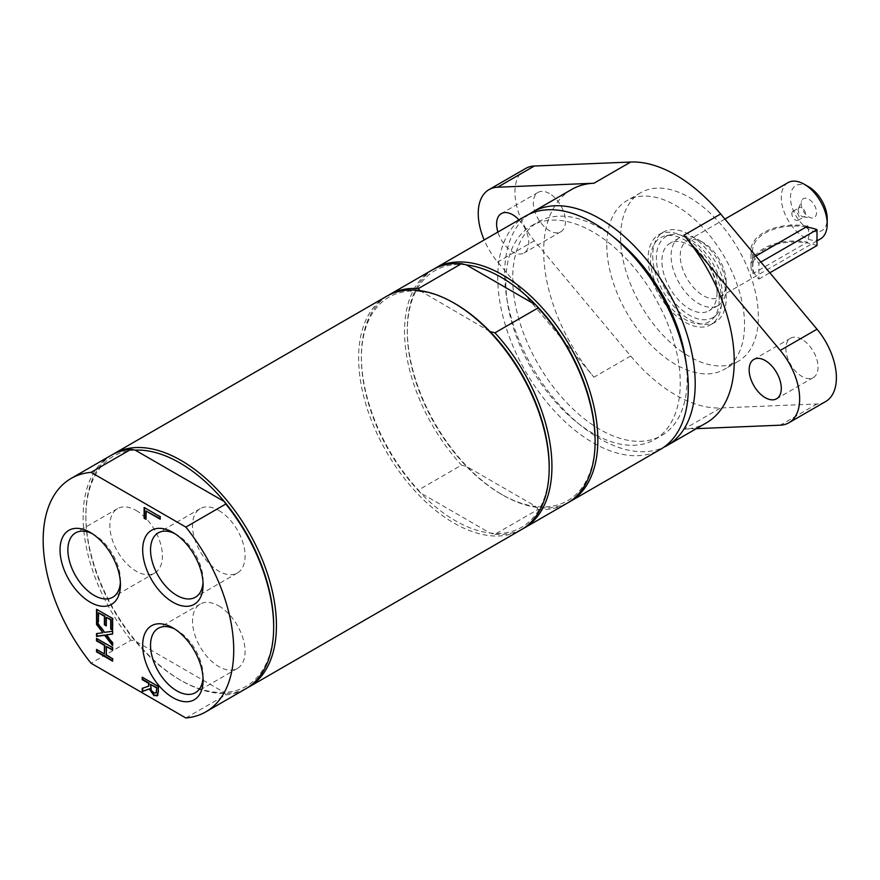 <?xml version="1.0" encoding="UTF-8"?>
<svg xmlns="http://www.w3.org/2000/svg" width="880" height="880" viewBox="0 0 880 880"><rect width="100%" height="100%" fill="white"/><g stroke="black" fill="none" stroke-linecap="round" stroke-linejoin="round"><path stroke-width="0.66" stroke-dasharray="4.4 3.3" d="M136.147 510.477A37.158 21.45 60 0 1 160.424 543.224A37.158 21.45 60 0 1 154.726 573.001A37.158 21.45 60 0 1 117.568 551.54A37.158 21.45 60 0 1 117.568 508.629A37.158 21.45 60 0 1 136.147 510.477M218.801 605.913A37.158 21.45 60 0 1 243.078 638.66A37.158 21.45 60 0 1 237.38 668.437A37.158 21.45 60 0 1 200.222 646.976A37.158 21.45 60 0 1 200.222 604.076A37.158 21.45 60 0 1 218.801 605.913M218.801 510.477A37.158 21.45 60 0 1 243.078 543.224A37.158 21.45 60 0 1 237.38 573.001A37.158 21.45 60 0 1 200.222 551.54A37.158 21.45 60 0 1 200.222 508.629A37.158 21.45 60 0 1 218.801 510.477M686.048 362.593A123.354 71.214 60 0 1 661.595 435.556A123.354 71.214 60 0 1 566.544 402.512A123.354 71.214 60 0 1 512.699 278.377A123.354 71.214 60 0 1 538.241 221.914A123.354 71.214 60 0 1 613.668 237.215M505.813 282.348A123.354 71.214 -120 0 0 559.658 406.483A123.354 71.214 -120 0 0 654.709 439.527A123.354 71.214 -120 0 0 654.709 297.099A123.354 71.214 -120 0 0 531.355 225.885A123.354 71.214 -120 0 0 505.813 282.348M648.131 258.478A51.953 29.997 -120 0 0 670.813 310.761A51.953 29.997 -120 0 0 710.842 324.676A51.953 29.997 -120 0 0 710.842 264.693A51.953 29.997 -120 0 0 658.889 234.696A51.953 29.997 -120 0 0 648.131 258.478M719.191 299.508A48.543 28.028 -120 0 0 700.964 253.968A48.543 28.028 -120 0 0 665.632 235.752A48.543 28.028 -120 0 0 660.594 293.7A48.543 28.028 -120 0 0 713.295 318.307A48.543 28.028 -120 0 0 719.191 299.508M466.466 264.935A132.792 76.67 -120 0 0 407.297 331.518A132.792 76.67 -120 0 0 466.466 466.422A132.792 76.67 -120 0 0 501.193 494.153L501.193 494.153A132.792 76.67 -120 0 0 535.92 506.517L466.466 466.422L461.516 465.157L418.363 490.072L420.552 492.932A132.792 76.67 -120 0 0 455.279 520.674A132.792 76.67 -120 0 0 490.006 533.027L494.956 534.292L538.12 509.377L535.92 506.517A132.792 76.67 -120 0 0 595.1 439.945M455.279 303.809A132.792 76.67 -120 0 0 420.552 291.445A132.792 76.67 -120 0 0 361.372 358.028A132.792 76.67 -120 0 0 420.552 492.932L490.006 533.027A132.792 76.67 -120 0 0 549.175 466.455M432.443 269.83A134.75 77.792 -120 0 0 461.516 465.157M387.915 295.57A134.75 77.792 -120 0 0 361.372 356.433A134.75 77.792 -120 0 0 418.363 490.072M490.006 331.551L419.903 290.631M525.657 216.018A134.75 77.792 -120 0 0 505.01 323.994A134.75 77.792 -120 0 0 593.032 442.728A134.75 77.792 -120 0 0 660.407 449.405M433.84 269.06A134.75 77.792 -120 0 0 407.297 329.923A134.75 77.792 -120 0 0 502.568 494.956A134.75 77.792 -120 0 0 568.557 502.403M502.568 494.956L501.193 494.153L502.568 494.956M538.12 509.377A134.75 77.792 -120 0 0 567.193 503.217M494.956 534.292A134.75 77.792 -120 0 0 522.632 528.913M386.529 296.34A134.75 77.792 -120 0 0 358.622 358.028A134.75 77.792 -120 0 0 453.904 523.05A134.75 77.792 -120 0 0 521.268 529.727M174.922 533.698A37.158 21.45 60 0 1 176.814 534.71L176.814 534.71A37.158 21.45 60 0 1 203.093 580.228A37.158 21.45 60 0 1 203.027 582.373M174.922 629.134A37.158 21.45 60 0 1 176.814 630.157L176.814 630.157A37.158 21.45 60 0 1 203.093 675.664A37.158 21.45 60 0 1 203.027 677.82M92.268 533.698A37.158 21.45 60 0 1 94.16 534.71L94.16 534.71A37.158 21.45 60 0 1 120.439 580.228A37.158 21.45 60 0 1 120.373 582.373M146.487 510.774L146.036 518.793M144.595 507.738L160.666 516.494L160.204 518.694M142.692 677.457L158.763 686.202L158.763 690.987L157.916 695.222L157.124 695.816M142.692 688.193L149.094 685.916M150.876 684.112L151.712 690.118L154.231 692.626L156.376 692.681M106.777 634.612L113.069 642.752L113.069 645.414L112.607 644.82M96.998 622.402L96.998 621.533L105.039 632.093L113.069 630.993L112.607 633.875M96.998 633.523L103.4 632.5M96.998 609.521L113.069 618.277L112.607 629.618M98.89 612.557L98.439 621.434M106.766 617.1L106.304 625.361M106.766 646.228L106.766 654.775L113.069 658.416L112.607 660.616M96.998 638.649L113.069 647.405L112.607 649.605M96.998 649.66L104.863 653.675M185.845 717.97L225.797 694.903L224.334 692.472L135.201 641.014L130.999 640.167L91.047 663.234M135.201 450.131A132.792 76.67 -120 0 0 85.866 517.088A132.792 76.67 -120 0 0 135.201 641.014A132.792 76.67 -120 0 0 179.773 679.734A132.792 76.67 -120 0 0 224.334 692.472A132.792 76.67 -120 0 0 273.669 625.515M111.023 455.4A134.75 77.792 -120 0 0 130.999 640.167M225.797 694.903A134.75 77.792 -120 0 0 245.762 688.787M112.409 454.63A134.75 77.792 -120 0 0 85.866 515.493A134.75 77.792 -120 0 0 181.148 680.526A134.75 77.792 -120 0 0 247.126 687.973M85.866 517.088L85.866 515.493M529.188 214.181A134.75 77.792 -120 0 0 504.636 273.724A134.75 77.792 -120 0 0 561.22 406.923A134.75 77.792 -120 0 0 663.762 447.26M801.955 339.339A22.726 13.123 -120 0 0 790.592 338.206A22.726 13.123 -120 0 0 790.592 364.452A22.726 13.123 -120 0 0 813.318 377.575A22.726 13.123 -120 0 0 816.805 359.359A22.726 13.123 -120 0 0 801.955 339.339M549.406 193.534A22.726 13.123 -120 0 0 538.043 192.401A22.726 13.123 -120 0 0 538.043 218.647A22.726 13.123 -120 0 0 560.769 231.77A22.726 13.123 -120 0 0 564.256 213.554A22.726 13.123 -120 0 0 549.406 193.534M518.98 219.868A22.726 13.123 60 0 1 524.04 252.978A22.726 13.123 60 0 1 497.893 232.045M571.582 189.508A134.75 77.792 -120 0 0 543.675 251.185A134.75 77.792 -120 0 0 593.956 377.201L497.629 261.998A51.953 29.997 60 0 1 484.176 239.965M525.734 168.421A51.953 29.997 -120 0 0 534.358 240.79L630.685 355.993A134.75 77.792 -120 0 0 720.676 407.946L683.947 429.154A134.75 77.792 -120 0 0 706.321 422.895M825.638 401.555A51.953 29.997 60 0 1 817.003 403.975L720.676 407.946M696.355 428.648L683.947 429.154M606.804 245.223A97.405 56.243 -120 0 0 649.33 343.255A97.405 56.243 -120 0 0 724.383 369.347A97.405 56.243 -120 0 0 724.383 256.872A97.405 56.243 -120 0 0 626.978 200.629A97.405 56.243 -120 0 0 606.804 245.223M620.587 237.27A97.405 56.243 -120 0 0 663.102 335.302A97.405 56.243 -120 0 0 738.166 361.394A97.405 56.243 -120 0 0 738.166 248.919A97.405 56.243 -120 0 0 640.761 192.676A97.405 56.243 -120 0 0 620.587 237.27M652.729 255.827A51.953 29.997 -120 0 0 675.4 308.11A51.953 29.997 -120 0 0 715.429 322.025A51.953 29.997 -120 0 0 715.429 262.042A51.953 29.997 -120 0 0 663.487 232.045A51.953 29.997 -120 0 0 652.729 255.827M816.992 245.553A42.207 24.365 0 0 0 806.267 242.836L754.204 272.899A42.207 24.365 0 0 0 758.912 279.092L758.912 263.186A42.207 24.365 180 0 1 754.204 256.993L755.843 256.047M806.267 226.93A42.207 24.365 0 0 0 752.631 250.393A42.207 24.365 0 0 0 754.204 256.993L752.895 257.752A43.835 25.311 0 0 1 751.003 250.393L751.003 266.299A43.835 25.311 180 0 1 807.576 242.088L806.267 242.836A42.207 24.365 180 0 0 752.631 266.299L752.631 250.393M751.003 266.299A43.835 25.311 180 0 0 752.895 273.658L754.204 272.899A42.207 24.365 180 0 1 752.631 266.299M760.87 262.053L758.912 263.186M758.912 279.092L769.835 272.778M791.857 213.675A5.192 3.003 60 0 1 792.935 211.299A5.192 3.003 60 0 1 798.127 214.302A5.192 3.003 60 0 1 798.127 220.297A5.192 3.003 60 0 1 794.123 218.9A5.192 3.003 60 0 1 791.857 213.675M798.215 210.012A5.192 3.003 60 0 1 798.457 208.637A5.192 3.003 60 0 1 799.293 207.625A5.192 3.003 60 0 1 804.485 210.628A5.192 3.003 60 0 1 804.485 216.623A5.192 3.003 60 0 1 803.198 216.843A5.192 3.003 60 0 1 798.215 210.012M801.152 203.665A10.879 6.281 -120 0 0 811.591 217.987A10.879 6.281 -120 0 0 814.286 204.974A10.879 6.281 -120 0 0 801.658 200.794A10.879 6.281 -120 0 0 801.152 203.665M807.576 226.182A43.835 25.311 0 0 0 751.003 250.393M807.961 227.227L809.171 234.432L807.576 242.088M752.895 273.658L752.895 257.752M788.018 182.644A32.472 18.744 -120 0 0 788.018 220.132A32.472 18.744 -120 0 0 820.49 238.876M808.841 186.901A25.971 14.993 -120 0 0 790.482 197.505A25.971 14.993 -120 0 0 808.841 229.317A25.971 14.993 -120 0 0 827.211 218.713M726.198 282.337A32.472 18.744 -120 0 0 703.23 242.572A32.472 18.744 -120 0 0 686.994 240.966A32.472 18.744 -120 0 0 686.994 278.454A32.472 18.744 -120 0 0 719.466 297.198A32.472 18.744 -120 0 0 726.198 282.337L726.198 287.639A38.962 22.495 -120 0 0 698.643 239.921A38.962 22.495 -120 0 0 679.162 237.996A38.962 22.495 -120 0 0 679.162 282.986A38.962 22.495 -120 0 0 718.124 305.481A38.962 22.495 -120 0 0 726.198 287.639M717.013 292.941A38.962 22.495 -120 0 0 700.007 253.737A38.962 22.495 -120 0 0 669.977 243.298A38.962 22.495 -120 0 0 669.977 288.288A38.962 22.495 -120 0 0 708.939 310.783A38.962 22.495 -120 0 0 717.013 292.941M722.557 296.142A46.805 27.016 -120 0 0 704.979 252.241A46.805 27.016 -120 0 0 670.912 234.685A46.805 27.016 -120 0 0 666.061 290.543A46.805 27.016 -120 0 0 716.87 314.27A46.805 27.016 -120 0 0 722.557 296.142M534.358 240.79L497.629 261.998M630.685 355.993L593.956 377.201M817.003 403.975L780.274 425.183M654.709 439.527L661.595 435.556M531.355 225.885L538.241 221.914M361.372 358.028L361.372 356.433M407.297 331.518L407.297 329.923M176.814 534.71L172.887 532.444M203.093 580.228L203.093 584.76M200.222 508.629L158.235 532.873M237.38 573.001L195.393 597.234M176.814 630.157L172.887 627.88M203.093 675.664L203.093 680.207M200.222 604.076L158.235 628.309M237.38 668.437L195.393 692.681M94.16 534.71L90.233 532.444M120.439 580.228L120.439 584.76M117.568 508.629L75.581 532.873M154.726 573.001L112.739 597.234M179.773 679.734L181.148 680.526M790.592 338.206L753.863 359.414M813.318 377.575L776.589 398.783M538.043 192.401L501.314 213.609M560.769 231.77L524.04 252.978M640.761 192.676L626.978 200.629M738.166 361.394L724.383 369.347M663.487 232.045L658.889 234.696M715.429 322.025L710.842 324.676M803.198 216.843L811.591 217.987M798.457 208.637L801.658 200.794M798.127 220.297L804.485 216.623M792.935 211.299L799.293 207.625M724.922 219.065L686.994 240.966M816.992 240.9L719.466 297.198M703.23 242.572L698.643 239.921M679.162 237.996L669.977 243.298M718.124 305.481L708.939 310.783M670.912 234.685L665.632 235.752M716.87 314.27L713.295 318.307"/><path stroke-width="1.32" d="M613.668 237.215A123.354 71.214 60 0 1 686.048 362.593M420.552 291.445L418.363 288.596L461.516 263.67A134.75 77.792 -120 0 0 432.443 269.83L389.279 294.756A134.75 77.792 -120 0 0 387.915 295.57M461.516 263.67L466.466 264.935L535.92 305.041A132.792 76.67 -120 0 0 466.466 264.935M418.363 288.596A134.75 77.792 -120 0 0 389.279 294.756M522.632 528.913A134.75 77.792 -120 0 0 524.029 528.143L567.193 503.217A134.75 77.792 -120 0 0 595.1 441.529L595.1 439.945A132.792 76.67 -120 0 0 535.92 305.041L538.12 307.89L494.956 332.816L490.006 331.551A132.792 76.67 -120 0 0 455.279 303.809L453.904 303.017A134.75 77.792 -120 0 0 386.529 296.34L113.773 453.816A134.75 77.792 -120 0 0 112.409 454.63M568.557 502.403A134.75 77.792 -120 0 0 569.943 501.622L660.407 449.405A134.75 77.792 -120 0 0 660.407 293.81A134.75 77.792 -120 0 0 525.657 216.018L435.204 268.246A134.75 77.792 -120 0 0 433.84 269.06M569.943 501.622A134.75 77.792 -120 0 0 569.943 346.038A134.75 77.792 -120 0 0 435.204 268.246M595.1 441.529A134.75 77.792 -120 0 0 538.12 307.89M524.029 528.143A134.75 77.792 -120 0 0 494.956 332.816M247.126 687.973A134.75 77.792 -120 0 0 248.523 687.203L521.268 529.727A134.75 77.792 -120 0 0 549.175 468.039L549.175 466.455A132.792 76.67 -120 0 0 490.006 331.551M549.175 468.039A134.75 77.792 -120 0 0 453.904 303.017M203.027 582.373A37.158 21.45 60 0 1 195.393 597.234A37.158 21.45 60 0 1 176.814 595.397A37.158 21.45 60 0 1 152.537 562.65A37.158 21.45 60 0 1 158.235 532.873A37.158 21.45 60 0 1 174.922 533.698M172.887 602.206A42.724 24.662 -120 0 0 203.093 584.76A42.724 24.662 -120 0 0 172.887 532.444A42.724 24.662 -120 0 0 142.681 549.89A42.724 24.662 -120 0 0 172.887 602.206M185.845 527.087L91.047 472.351A134.75 77.792 -120 0 0 71.071 478.467A134.75 77.792 -120 0 0 91.047 663.234L185.845 717.97A134.75 77.792 -120 0 0 205.821 711.854A134.75 77.792 -120 0 0 185.845 527.087L225.797 504.02L224.334 501.589A132.792 76.67 -120 0 0 135.201 450.131L224.334 501.589A132.792 76.67 -120 0 1 273.669 625.515L273.669 627.11A134.75 77.792 -120 0 0 225.797 504.02M172.887 697.642A42.724 24.662 -120 0 0 203.093 680.207A42.724 24.662 -120 0 0 172.887 627.88A42.724 24.662 -120 0 0 142.681 645.326A42.724 24.662 -120 0 0 172.887 697.642M157.465 695.486L153.945 695.563L149.226 688.985L142.241 691.548L142.241 688.347L148.632 686.18L148.632 683.353L142.241 679.657L142.241 677.193L158.312 686.466L158.312 691.251L156.904 695.959M112.607 631.257L112.607 634.084L106.315 634.876L112.607 643.016L112.607 645.678L104.687 635.305L96.536 636.405L96.536 633.578L102.938 632.764L96.536 624.459L96.536 621.797L104.588 632.357L112.607 631.257M106.304 625.889L104.401 624.789L104.401 616.264L98.439 612.821L98.439 621.962L96.536 620.873L96.536 609.257L112.607 618.541L112.607 630.146L110.704 629.046L110.704 619.905L106.304 617.364L106.304 625.889M112.607 647.669L112.607 650.133L106.304 646.492L106.304 655.039L112.607 658.68L112.607 661.144L96.536 651.86L96.536 649.396L104.401 653.939L104.401 645.392L96.536 640.86L96.536 638.385L112.607 647.669M160.204 519.222L146.036 511.038L146.036 519.332L144.133 518.232L144.133 507.474L160.204 516.758L160.204 519.222M90.233 602.206A42.724 24.662 -120 0 0 120.439 584.76A42.724 24.662 -120 0 0 90.233 532.444A42.724 24.662 -120 0 0 60.027 549.89A42.724 24.662 -120 0 0 90.233 602.206M203.027 677.82A37.158 21.45 60 0 1 195.393 692.681A37.158 21.45 60 0 1 176.814 690.833A37.158 21.45 60 0 1 152.537 658.086A37.158 21.45 60 0 1 158.235 628.309A37.158 21.45 60 0 1 174.922 629.134M120.373 582.373A37.158 21.45 60 0 1 112.739 597.234A37.158 21.45 60 0 1 94.16 595.397A37.158 21.45 60 0 1 69.883 562.65A37.158 21.45 60 0 1 75.581 532.873A37.158 21.45 60 0 1 92.268 533.698M146.036 518.793L144.595 517.968L144.595 507.738M160.204 518.694L146.036 511.038M157.916 695.222L154.407 695.299L149.688 688.721L142.692 691.284L142.692 688.193M148.632 686.18L149.094 683.089L142.692 679.393L142.692 677.457M156.376 692.681L156.915 687.599L150.414 684.376L151.25 690.382L153.78 692.89L155.848 693.022M156.09 692.923L156.915 687.599M156.464 687.874L150.414 684.376M112.607 644.82L105.149 635.041L96.998 636.141L96.998 633.523M112.607 633.875L106.315 634.876M102.938 632.764L96.998 624.195L96.998 622.402M98.439 621.434L96.998 620.609L96.998 609.521M106.304 625.361L104.863 624.525L104.863 616L98.439 612.821M112.607 629.618L111.166 628.782L111.166 619.641L106.304 617.364M112.607 660.616L96.998 651.596L96.998 649.66M112.607 649.605L106.304 646.492M104.401 653.939L104.863 645.128L96.998 640.585L96.998 638.649M91.047 472.351L130.999 449.295L135.201 450.131M130.999 449.295A134.75 77.792 -120 0 0 111.023 455.4L71.071 478.467M205.821 711.854L245.762 688.787A134.75 77.792 -120 0 0 273.669 627.11M248.523 687.203A134.75 77.792 -120 0 0 248.523 531.608A134.75 77.792 -120 0 0 113.773 453.816M663.762 447.26A134.75 77.792 -120 0 0 667.293 445.423A134.75 77.792 -120 0 0 667.293 289.839A134.75 77.792 -120 0 0 532.543 212.036A134.75 77.792 -120 0 0 529.188 214.181M765.226 360.547A22.726 13.123 60 0 1 780.065 380.578A22.726 13.123 60 0 1 776.589 398.783A22.726 13.123 60 0 1 753.863 385.66A22.726 13.123 60 0 1 753.863 359.414A22.726 13.123 60 0 1 765.226 360.547M497.893 232.045A22.726 13.123 60 0 1 501.314 213.609A22.726 13.123 60 0 1 512.677 214.742A22.726 13.123 60 0 1 518.98 219.868M484.176 239.965A51.953 29.997 60 0 1 488.994 189.629A51.953 29.997 60 0 1 497.629 187.22L593.956 183.238A134.75 77.792 -120 0 0 571.582 189.508L532.543 212.036M667.293 445.423L706.321 422.895A134.75 77.792 -120 0 0 683.947 235.191L780.274 350.405A51.953 29.997 60 0 1 788.898 422.763L825.638 401.555A51.953 29.997 60 0 0 817.003 329.197L720.676 213.983A134.75 77.792 -120 0 0 630.685 162.03L534.358 166.012A51.953 29.997 -120 0 0 525.734 168.421L488.994 189.629M788.898 422.763A51.953 29.997 60 0 1 780.274 425.183L696.355 428.648M755.843 256.047L806.267 226.93A42.207 24.365 180 0 1 816.992 229.647L760.87 262.053M769.835 272.778L816.992 245.553L816.992 229.647M806.267 226.93L807.576 226.182L807.961 227.227M816.992 240.9L820.49 238.876A32.472 18.744 -120 0 0 827.211 224.015A32.472 18.744 -120 0 0 804.254 184.25A32.472 18.744 -120 0 0 788.018 182.644L724.922 219.065M827.211 224.015L827.211 218.713A25.971 14.993 -120 0 0 808.841 186.901L804.254 184.25M534.358 166.012L497.629 187.22M630.685 162.03L593.956 183.238M817.003 329.197L780.274 350.405M720.676 213.983L683.947 235.191"/></g></svg>
